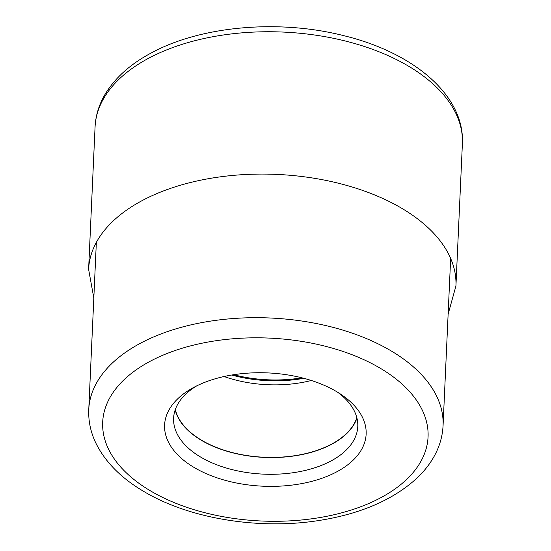 <?xml version="1.0" encoding="UTF-8"?>
<svg xmlns="http://www.w3.org/2000/svg" width="551" height="551" viewBox="0 0 551 551"><rect width="100%" height="100%" fill="white"/><g stroke="black" fill="none" stroke-linecap="round" stroke-linejoin="round"><path stroke-width="0.83" d="M194.172 387.181A100.867 56.691 2.6 0 1 336.723 391.692A100.867 56.691 2.6 0 1 341.035 394.42A100.867 56.691 2.6 0 1 336.565 471.925A100.867 56.691 2.6 0 1 194.021 467.413A100.867 56.691 2.6 0 1 193.201 387.704A100.867 56.691 2.6 0 1 194.172 387.181M224.05 376.519A91.927 51.67 -177.4 0 0 311.329 380.486M356.834 417.686A91.927 51.67 2.6 0 1 331.344 444.244A91.927 51.67 2.6 0 1 236.792 453.645A91.927 51.67 2.6 0 1 175.356 409.441M175.204 409.875A92.182 51.815 -177.4 0 0 237.068 453.859A92.182 51.815 -177.4 0 0 331.523 444.354A92.182 51.815 -177.4 0 0 356.945 418.126M337.784 392.34A92.182 51.815 2.6 0 1 357.778 426.557A92.182 51.815 2.6 0 1 330.758 461.097A92.182 51.815 2.6 0 1 200.488 456.972A92.182 51.815 2.6 0 1 173.613 418.195A92.182 51.815 2.6 0 1 196.624 385.927M95.068 126.978A183.848 103.34 2.6 0 1 148.963 58.082A183.848 103.34 2.6 0 1 351.29 42.565A183.848 103.34 2.6 0 1 462.392 143.653C464.886 95.516 413.711 52.662 343.989 35.719C279.378 19.154 201.411 25.801 151.711 52.717C130.449 63.964 114.815 77.987 104.807 94.793C98.87 105 95.626 115.731 95.068 126.978L88.608 269.308A183.848 103.34 -177.4 0 1 142.495 200.419A183.848 103.34 -177.4 0 1 344.83 184.895A183.848 103.34 -177.4 0 1 455.932 285.99L462.392 143.653M150.168 490.679A162.862 91.542 2.6 0 1 150.382 361.16A162.862 91.542 2.6 0 1 380.5 368.378A162.862 91.542 -177.4 0 1 380.576 368.426A162.862 91.542 -177.4 0 1 380.362 497.946A162.862 91.542 -177.4 0 1 150.244 490.727A162.862 91.542 -177.4 0 1 150.168 490.679M391.355 351.028A177.339 99.676 -177.4 0 0 391.272 350.98A177.339 99.676 -177.4 0 0 200.227 322.907A177.339 99.676 -177.4 0 0 88.759 409.545C88.298 421.047 90.653 432.218 95.833 443.045C105.172 461.91 120.993 477.951 143.308 491.161C188.793 518.649 258.736 530.096 319.029 520.488C360.726 513.925 393.455 499.723 417.224 477.889C423.464 471.952 428.65 465.547 432.797 458.673C439.057 448.266 442.481 437.26 443.066 425.634A177.339 99.676 -177.4 0 0 391.355 351.028M301.879 377.807A95.543 53.702 2.6 0 1 233.7 374.708M231.716 375.031A95.275 53.55 -177.4 0 0 303.821 378.303M448.128 314.139L455.932 285.99M93.822 298.05L88.608 269.308M443.066 425.634L450.656 258.453M88.759 409.545L96.349 242.371"/></g></svg>
